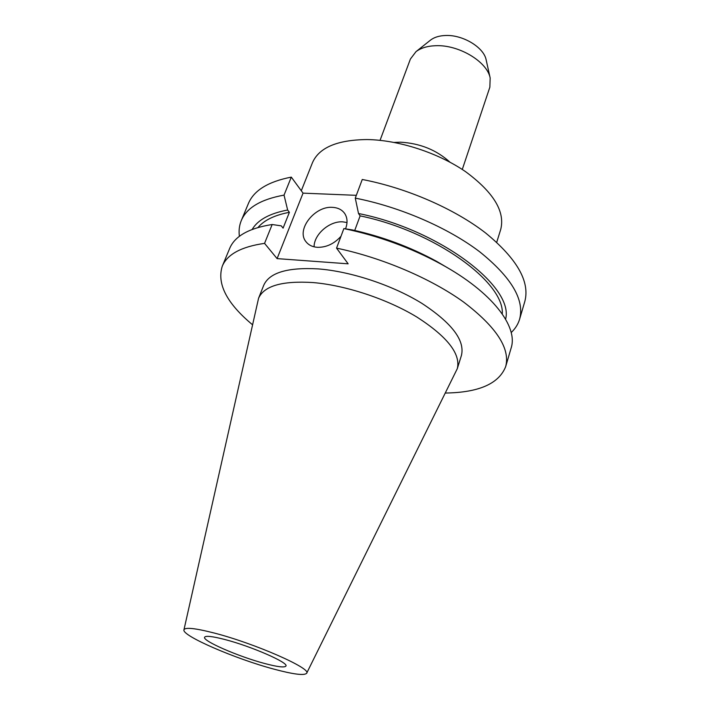 <?xml version="1.0" encoding="UTF-8"?>
<svg xmlns="http://www.w3.org/2000/svg" width="710" height="710" viewBox="0 0 710 710"><rect width="100%" height="100%" fill="white"/><g stroke="black" fill="none" stroke-linecap="round" stroke-linejoin="round"><path stroke-width="1.06" d="M345.53 228.842C347.749 222.984 347.492 217.908 344.776 213.612C342.096 209.778 338.031 207.693 332.599 207.364C314.841 205.714 296.008 229.587 305.859 241.56C308.459 244.994 312.276 246.911 317.326 247.32C326.245 247.506 334.135 243.841 340.969 236.315M347.004 222.532L342.894 221.866C329.68 220.757 313.962 234.353 314.086 246.832M301.297 190.759L312.435 162.759C318.985 147.627 337.188 139.888 367.043 139.55C398.727 139.985 438.256 152.836 465.6 171.687C493.539 192.303 505.245 211.553 500.719 229.436L496.716 242.287M380.054 140.34L410.407 59.028L415.98 51.67C420.799 48.005 427.34 46.017 435.612 45.715C458.678 44.544 487.149 61.61 490.157 77.94L489.865 87.161L462.281 169.459M430.26 40.31L430.553 40.079C434.236 37.275 439.17 35.748 445.374 35.5C462.636 34.559 483.785 47.277 486.128 59.764L486.208 60.128M224.759 639.488C251.18 646.269 288.819 662.741 285.935 666.033C284.657 667.773 277.521 666.921 264.519 663.459C238.684 656.644 202.279 640.855 204.595 637.234C205.625 635.539 212.343 636.293 224.759 639.488M273.927 669.131C235.605 658.951 181.671 635.716 183.943 629.841C185.026 627.107 195.019 628.146 213.923 632.956C254.464 643.269 312.24 668.731 306.631 673.284C304.235 675.716 293.328 674.331 273.927 669.131M183.943 629.841L258.564 298.262C264.022 285.899 282.127 280.663 312.888 282.553C345.592 285.242 387.465 299.123 417.072 317.166C447.398 336.762 460.817 353.917 457.311 368.641L306.631 673.284M258.564 298.262L263.703 285.349C269.267 272.711 287.39 267.217 318.062 268.886C350.678 271.353 392.319 285.127 421.713 303.259C451.808 322.961 465.05 340.339 461.447 355.373L457.311 368.641M505.68 366.591C510.392 348.539 496.405 327.053 463.701 302.123C431.183 278.613 382.024 257.606 336.549 248.136L343.871 228.584C378.43 235.818 410.957 247.737 441.442 264.333C492.261 292.138 518.318 326.627 511.12 348.069L505.68 366.591C498.926 383.728 478.842 392.541 445.436 393.038M343.871 228.584L352.417 229.942C382.308 236.572 410.371 247.044 436.606 261.351L448.968 268.628M354.734 230.448L360.13 215.875C434.582 231.114 504.721 282.323 502.272 313.971M360.13 215.875L358.514 213.515C439.667 229.667 514.359 287.017 505.6 319.189M358.514 213.515L355.275 198.125C400.049 206.885 448.108 227.759 479.685 251.784C511.404 277.317 524.717 299.78 519.614 319.172C518.096 324.23 515.283 328.703 511.182 332.573M355.275 198.125L362.26 179.488C406.768 187.981 454.409 208.793 485.64 233.004C517.004 258.76 530.068 281.568 524.823 301.448L519.614 319.172M252.44 324.692C226.783 303.285 216.727 283.796 222.265 266.232C227.209 254.331 241.311 246.707 264.555 243.37L272.17 224.511C248.944 228.185 234.788 236.155 229.685 248.411L222.265 266.232M336.549 248.136L348.157 263.818L277.095 258.617L303.046 193.147L356.322 195.33M264.555 243.37L277.095 258.617M258.023 227.484C264.155 220.18 274.619 215.121 289.396 212.308L283.086 228.132L281.302 225.869L272.17 224.511M252.156 229.436C257.792 219.896 269.623 213.417 287.648 210.018L289.396 212.308M239.394 236.323C238.649 230.741 239.27 225.496 241.276 220.606C246.601 207.817 260.854 199.315 284.036 195.117L287.648 210.018M241.276 220.606L248.385 203.557C253.852 190.44 268.158 181.627 291.304 177.118L303.046 193.147M284.036 195.117L291.304 177.118M394.236 142.435L400.449 142.177C420 143.305 436.49 149.961 449.936 162.164M430.553 40.079L415.98 51.67M436.606 261.351L441.442 264.333M486.128 59.764L490.157 77.94M306.258 242.066L305.859 241.56"/></g></svg>
